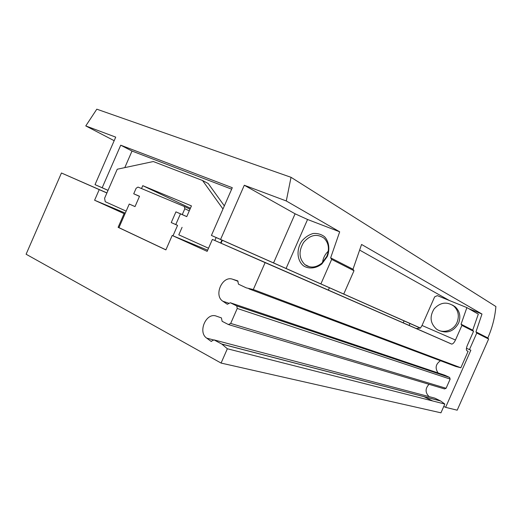 <?xml version="1.0" encoding="UTF-8"?>
<svg xmlns="http://www.w3.org/2000/svg" width="522" height="522" viewBox="0 0 522 522"><rect width="100%" height="100%" fill="white"/><g stroke="black" fill="none" stroke-linecap="round" stroke-linejoin="round"><path stroke-width="0.78" d="M466.929 350.777L468.117 351.299L460.841 367.775L455.732 366.451L248.955 288.862M438.102 372.956C434.846 368.121 435.648 364.049 440.503 360.735M449.572 377.439L444.894 375.253L230.313 302.747L236.74 305.938L237.249 308.45L450.153 379.089L449.572 377.439L236.61 305.859M106.925 192.905L61.446 172.997L26.1 254.227L221.08 363.071L227.351 348.755L221.896 344.128L214.04 339.894L211.071 341.349L206.692 338.125C197.486 332.083 206.275 312.006 216.33 316.123L221.413 317.898L222.124 321.298L228.414 324.547L230.685 323.425L446.095 388.283L450.153 379.089M446.095 388.283L444.509 388.916L228.877 324.684M429.11 396.622C425.117 392.609 425.097 388.512 429.038 384.309M221.667 344.005L440.516 400.922L434.8 398.123L214.04 339.894M440.516 400.922L444.829 404.048L440.953 412.817L221.08 363.071M61.446 172.997L99.226 189.623L94.599 200.233L124.086 213.628L118.116 227.324L118.951 227.651L129.247 204.05L135.022 206.601L139.524 196.272L133.723 193.786L136.144 188.24L138.017 187.085L184.305 206.477L184.827 208.741L182.276 214.575L175.934 211.86L171.242 222.587L177.558 225.373L172.997 235.813L207.665 250.201M124.086 213.628L124.921 213.974M165.911 249.829L118.951 227.651M118.116 227.324L165.892 249.888L172.188 235.474L172.997 235.813M468.117 351.299L466.981 350.804C466.068 350.073 466.185 348.265 467.327 345.394L473.545 331.307L472.717 330.165L461.07 324.221L461.911 325.402L473.545 331.307M461.911 325.402L455.465 340.011C454.192 342.654 452.933 344.018 451.68 344.083L265.111 262.618L253.314 289.534L460.841 367.775M172.188 235.474L207.156 251.363L212.382 239.415L265.111 262.618M230.685 323.425L237.249 308.45M253.314 289.534L246.273 287.857L238.456 284.164L237.738 280.849L232.499 279.198C222.287 275.433 213.485 295.537 222.855 301.227L227.311 304.274L230.313 302.747M461.07 324.221L466.877 307.602L437.351 295.635L434.656 296.855L422.037 325.474L420.458 328.051L416.164 328.508L451.465 344.024M466.877 307.602L478.315 314.127L472.717 330.165M227.351 348.755L444.829 404.048M99.226 189.623L106.893 192.977M94.599 200.233L125.3 213.107M212.382 239.415L416.504 328.645M211.071 341.349L211.462 341.447M439.289 330.55C447.413 333.799 453.84 331.346 458.584 323.177C460.985 316.769 459.895 311.347 455.321 306.903L452.457 305.057M141.514 188.553L142.767 185.682L191.443 205.896L186.759 216.617L182.276 214.575M307.863 266.311L306.362 265.613M189.284 210.829L184.827 208.741M186.759 216.617L175.934 211.86M180.429 213.909L175.77 224.558L171.242 222.587M404.067 320.952L403.238 322.844M175.77 224.558L177.558 225.373M135.028 206.582L129.247 204.05M139.485 196.376L133.723 193.786M190.015 209.165L184.305 206.477M457.057 322.4C459.471 315.967 458.381 310.518 453.794 306.055C446.799 301.403 440.248 302.336 434.154 308.841C429.476 316.456 430.18 323.138 436.262 328.899C442.715 334.021 453.651 330.7 457.057 322.4M208.526 248.237L178.792 234.841L182.074 227.338M126.161 211.129L105.235 201.701L104.589 198.256L117.241 169.232L153.305 161.539L202.543 180.501L222.979 209.009M124.791 167.621L132.014 151.047L120.726 145.194L232.297 187.705L211.417 235.435L329.402 287.739L328.358 290.115M216.154 237.53L214.855 240.492M222.339 240.277L221.06 243.206M132.014 151.047L231.657 189.173M202.543 180.501L208.232 183.522L224.343 205.883M221.896 240.074L220.61 243.011M108.041 190.347L102.181 187.75L120.726 145.194M286.284 200.963L339.685 231.814L307.562 219.488L295.093 213.798L244.296 185.245L286.284 200.963L291.028 177.31L96.811 109.183L85.771 125.919L115.721 137.129L95.024 184.631L102.181 187.75M211.417 235.435L220.578 239.435L244.296 185.245M95.024 184.631L108.021 190.38M85.771 125.919L114.168 140.686M469.454 349.596L470.851 350.216L445.618 407.349L457.194 410.188L488.625 339.039L476.769 333.029L469.454 349.596L466.446 348.278L470.851 350.216M420.451 328.057L220.578 239.435M329.402 287.739L420.386 328.129M353.988 270.729L353.002 269.235L330.648 257.842L331.659 259.401L353.988 270.729L343.841 293.821M331.659 259.401L320.997 283.681M476.769 333.029L475.96 331.894L487.829 337.949L488.625 339.039M353.002 269.235L361.57 244.459L481.989 314.035L468.736 308.659M475.96 331.894L481.989 314.035M291.028 177.31L495.9 306.531C494.967 317.343 492.279 327.816 487.829 337.949M330.648 257.842L339.685 231.814M409.196 325.447L409.887 323.529M423.955 396.674L432.607 400.942M443.772 406.442L445.618 407.349M327.314 256.472C330.048 249.275 329.023 241.712 324.717 236.864C321.35 234.261 317.48 233.145 313.109 233.51C308.763 234.802 304.985 237.34 301.781 241.125C296.144 249.464 296.953 260.759 303.68 265.972C309.07 269.241 316.097 268.478 321.917 263.904L327.314 256.472M449.383 300.509L359.965 250.266M328.292 251.18C325.023 254.286 323.105 258.07 322.537 262.533M326.831 256.354C329.63 248.961 328.703 242.9 324.058 238.162C316.998 233.412 310.192 234.822 303.641 242.378C298.486 251.062 298.897 258.475 304.874 264.615C310.257 268.301 315.94 267.793 321.93 263.095L326.831 256.354M190.426 208.226L142.767 185.682M232.499 279.198L238.097 281.332M222.855 301.227L228.943 303.269M206.692 338.125L213.283 339.861M422.037 325.474L455.465 340.011M307.562 219.488L286.095 268.432M295.093 213.798L273.554 262.925M236.74 305.938L449.677 377.491M221.896 344.128L440.685 401.007M416.7 328.71L451.68 344.083M455.321 306.903L453.794 306.055M309.572 266.82L304.874 264.615M326.805 256.406L327.287 256.53M321.93 263.095L321.917 263.904"/></g></svg>
